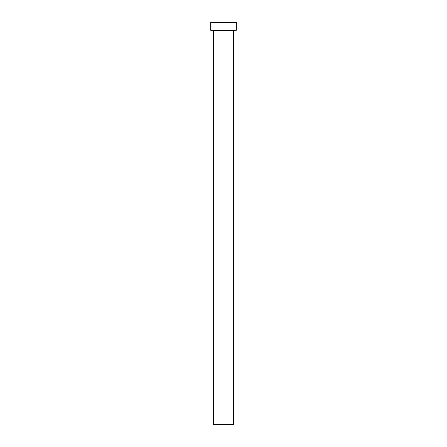 <?xml version="1.0" encoding="UTF-8"?>
<svg xmlns="http://www.w3.org/2000/svg" width="447" height="447" viewBox="0 0 447 447"><rect width="100%" height="100%" fill="white"/><g stroke="black" fill="none" stroke-linecap="round" stroke-linejoin="round"><path stroke-width="0.67" d="M233.362 30.435L213.638 30.435L213.638 424.65L233.362 424.65L233.557 30.24M236.318 30.24L210.682 30.24L210.682 22.35L236.318 22.35L236.318 30.24"/></g></svg>
